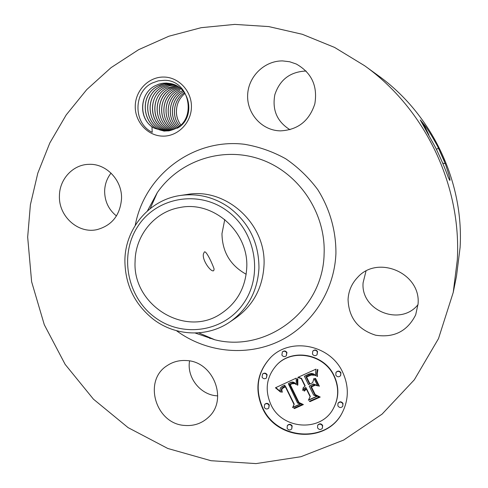 <?xml version="1.0" encoding="UTF-8"?>
<svg xmlns="http://www.w3.org/2000/svg" width="488" height="488" viewBox="0 0 488 488"><rect width="100%" height="100%" fill="white"/><g stroke="black" fill="none" stroke-linecap="round" stroke-linejoin="round"><path stroke-width="0.73" d="M27.67 237.113L30.39 204.777L37.802 173.173L49.806 142.984L66.222 114.9L86.772 89.572L111.069 67.637L138.641 49.678L168.903 36.216L201.196 27.682L234.752 24.4L268.754 26.584L302.328 34.288L334.585 47.428L364.621 65.734C425.036 108.848 461.691 185.422 457.286 260.092L453.23 292.428L438.498 338.611L414.306 379.816L382.086 414.123L343.625 440.072L300.919 456.719L256.035 463.6L211.017 460.715L167.787 448.472L128.082 427.616L93.446 399.178L65.166 364.414L44.298 324.746L31.622 281.753L27.67 237.113M364.621 65.734L378.066 75.481C431.642 113.741 463.996 181.347 460.099 247.477L456.5 276.141L453.23 292.428M435.796 148.035L435.827 148.09C441.115 159.106 445.263 168.866 448.277 177.388L449.771 180.377C450.631 180.67 449.137 175.094 445.282 163.663L437.553 146.186C431.276 134.779 426.597 127.344 423.517 123.867L420.247 119.908L435.796 148.035M217.727 395.878L216.812 395.817C200.202 394.792 186.617 377.334 189.564 360.949M209.816 338.526L211.213 338.221M116.455 215.952C108.665 209.651 104.725 201.385 104.633 191.15C104.828 184.348 106.963 178.334 111.05 173.1M289.976 129.716C277.086 121.677 272.042 110.013 274.836 94.715C279.74 79.898 289.866 72.017 305.207 71.065L306.177 71.096M418.027 304.634C400.459 326.808 360.498 310.557 363.096 282.753L365.994 271.108M162.467 136.121C147.486 135.78 134.816 121.713 135.249 106.024C135.463 90.335 148.791 76.701 163.864 77.049C178.95 77.159 191.967 91.402 191.424 107.317C191.113 123.238 177.437 136.701 162.467 136.121M184.793 425.451C155.635 424.102 142.758 380.634 167.134 365.634C172.917 361.767 179.377 360.071 186.514 360.559C213.36 361.382 228.305 399.757 208.565 417.179C201.928 423.389 194.004 426.146 184.793 425.451M121.53 198.726C120.139 215.178 111.978 225.474 97.057 229.61C78.257 234.045 58.584 216.355 59.426 196.011C59.365 179.34 72.852 164.602 88.743 164.346C106.109 163.279 122.323 180.188 121.53 198.726M280.271 130.876L277.965 130.735C260.305 129.107 246.409 112.252 247.684 94.153C248.727 76.037 264.801 60.597 282.698 60.921L289.652 61.75L296.289 64.026C311.606 72.712 317.792 85.992 314.833 103.865C309.239 121.042 297.717 130.046 280.271 130.876M348.06 299.504C348.517 290.952 351.708 283.571 357.625 277.361C377.749 254.523 420.991 273.127 418.07 303.92L415.678 314.87C407.395 331.242 394.048 338.019 375.644 335.207C357.96 329.583 348.761 317.682 348.06 299.504M262.495 408.2C254.394 389.272 257.042 372.435 270.437 357.71C290.128 336.903 330.077 344.485 342.619 372.124C348.963 385.941 348.865 399.397 342.344 412.488C327.167 443.879 276.604 440.548 262.495 408.2M427.86 133.132L423.047 123.263M428.897 134.956L423.517 123.867M437.553 146.186L444.361 161.241M180.761 124.855C177.699 120.695 176.26 115.967 176.449 110.672L176.729 107.799C175.729 114.149 177.065 119.841 180.743 124.873M184.934 93.489C180.353 97.252 177.614 102.022 176.729 107.799M164.072 131.095L154.574 128.283L151.945 126.654L152.238 132.327C132.797 123.049 133.578 91.488 152.36 82.978L158.374 80.831L164.669 80.294C189.997 80.233 196.981 119.615 175.125 128.802L169.708 130.68L164.072 131.095M270.572 357.582C257.298 372.289 254.699 389.052 262.77 407.883C276.824 440.115 327.173 443.531 342.43 412.323M246.184 274.262C230.312 265.423 222.235 251.881 221.973 233.624L224.773 219.49M151.945 126.654C138.317 117.468 139.843 93.428 154.94 85.851L158.814 84.174L162.083 83.369L166.268 83.064L170.519 83.558C191.381 87.193 195.456 118.865 177.217 128.234M154.574 128.283C138.513 120.585 138.775 93.531 155.33 85.681L159.1 84.107L163.071 83.241L166.323 83.07L170.568 83.57M180.529 195.456L187.264 194.456C226.243 187.343 266.546 224.175 263.996 265.539C262.629 287.987 253.162 305.506 235.594 318.097L229.958 321.928C247.904 309.069 257.566 291.159 258.957 268.199C258.994 242.987 249.081 222.766 229.207 207.528C214.22 197.128 197.994 193.102 180.529 195.456C149.334 199.671 125.074 228.634 124.891 260.488C125.087 284.815 134.682 304.5 153.677 319.542C175.698 336.305 207.412 337.58 229.958 321.928M333.212 408.767L333.395 408.444C339.044 397.933 339.294 387.027 334.146 375.742C324.136 353.605 291.854 347.92 276.598 365.146L276.342 365.414C291.617 348.17 323.94 353.861 333.957 376.022C339.117 387.326 338.867 398.238 333.212 408.767C320.726 432.588 281.826 429.525 270.84 404.442C264.587 389.973 266.424 376.962 276.342 365.414M286.285 355.831L286.95 352.556C285.718 350.799 284.266 350.524 282.589 351.726L282.345 351.976C284.022 350.774 285.474 351.049 286.712 352.806L286.285 355.831C284.602 357.082 283.131 356.813 281.881 355.038L282.345 351.976M340.648 375.583L340.935 372.68C339.435 370.721 337.83 370.575 336.134 372.246L335.951 372.521C337.653 370.856 339.251 371.002 340.758 372.96L340.648 375.583C338.953 377.297 337.342 377.169 335.811 375.187L335.951 372.521M317.066 354.703L317.566 351.567C316.224 349.725 314.699 349.5 312.997 350.896L312.784 351.147C314.492 349.75 316.017 349.975 317.359 351.824L317.066 354.703C315.364 356.142 313.827 355.935 312.46 354.068L312.784 351.147M322.403 428.257L322.653 425.42C321.104 423.431 319.506 423.303 317.853 425.03L317.645 425.371C319.305 423.645 320.909 423.773 322.452 425.762L322.403 428.257C320.75 430.026 319.14 429.91 317.572 427.903L317.645 425.371M342.802 406.199L343.003 403.423C341.417 401.404 339.788 401.301 338.123 403.1L337.946 403.417C339.611 401.618 341.24 401.722 342.832 403.741L342.802 406.199C341.142 408.047 339.508 407.956 337.891 405.925L337.946 403.417M268.754 408.096L269.309 404.936C268.004 403.118 266.521 402.875 264.868 404.21L264.6 404.522C266.259 403.186 267.741 403.43 269.047 405.247L268.754 408.096C267.095 409.462 265.606 409.231 264.282 407.395L264.6 404.522M266.436 377.974L267.113 374.705C265.887 372.948 264.447 372.673 262.788 373.869L262.52 374.144C264.179 372.948 265.618 373.222 266.851 374.979L266.436 377.974C264.777 379.207 263.325 378.938 262.074 377.169L262.52 374.144M291.775 428.891L292.166 425.902C290.738 423.993 289.195 423.804 287.536 425.341L287.298 425.682C288.957 424.145 290.5 424.328 291.928 426.244L291.775 428.891C290.122 430.465 288.567 430.294 287.121 428.366L287.298 425.682M246.745 267.82C245.507 287.804 236.881 303.121 220.863 313.766C185.117 338.001 132.382 305.049 135.084 261.385C135.286 235.57 154.379 212.006 179.377 207.626C213.036 200.092 248.947 231.782 246.745 267.82M214.116 269.114C212.847 264.752 206.302 250.393 204.399 251.936L203.533 253.638C201.556 259.445 210.969 272.688 213.72 270.675L214.116 269.114M168.622 130.876L165.572 130.906C143.667 130.363 137.244 96.557 157.356 86.333L160.406 84.942L164.45 83.863L171.666 83.838M184.427 92.751C173.149 99.503 171.209 117.041 179.645 125.843M184.446 92.775C173.197 99.546 171.257 117.01 179.669 125.825M226.658 210.529C197.933 189.625 156.325 197.555 137.903 226.267C119.06 254.681 126.953 296.802 154.72 317.23C182.201 338.068 223.785 332.182 243.451 303.512C263.532 275.159 255.669 231.001 226.658 210.529M171.691 83.844L164.627 83.857L157.74 86.162C137.329 96.118 143.496 130.308 165.603 130.906M296.173 378.145L296.283 384.69L294.16 382.903L292.526 382.287L290.586 382.592L288.31 383.672L297.54 403.045L300.553 404.064L292.587 407.62L294.002 404.454L285.346 386.777L282.284 388.576L281.777 389.9L282.265 392.12L281.814 392.321L281.661 391.901L281.283 390.077L281.552 388.722L282.833 387.423L284.931 386.405L284.699 385.447L282.131 386.52L280.472 387.96L280.008 389.741L280.643 392.139L275.445 387.783L296.173 378.145M297.826 378.773L297.839 385.117L297.308 385.166L297.058 380.121L297.265 378.719L297.826 378.773M294.526 383.666L292.385 383.72L290.22 384.581L298.961 402.472L303.384 404.576L294.465 408.56L293.825 408.261L302.182 404.528L298.51 402.85L289.433 384.318L292.721 383.08L294.526 383.666M297.784 377.419L316.023 369.135L315.584 372.375L315.76 375.815L313.247 374.144L311.271 373.686L304.378 376.236L308.471 384.587L309.544 384.105L305.927 376.73L311.314 374.57L312.887 374.625L314.144 375.235L311.204 375.046L306.604 377.017L309.984 383.904L312.637 382.708L313.973 378.413L317.651 385.91L313.235 384.276L309.203 386.087L313.619 395.091L317.011 396.402L308.379 400.264L310.1 396.665L306.342 388.991L304.481 391.089L303.963 390.864L304.732 389.479L306.104 388.509L305.695 387.667L304.274 388.418L302.993 390.498L302.731 390.266L303.115 387.905L304.963 386.173L301.273 378.645L297.784 377.419M317.901 369.617L317.249 373.418L317.407 376.535L316.913 376.455L316.688 373.149L317.432 369.459L317.901 369.617M315.571 378.456L319.359 386.191L318.768 386.124L314.98 378.395L315.571 378.456M315.065 385.282L311.454 386.905L315.199 394.554L320.213 397.061L310.02 401.612L309.349 401.325L318.987 397.025L314.864 394.963L310.777 386.624L314.315 385.032L315.065 385.282M275.842 387.594L280.423 391.583M280.667 387.704L282.381 386.228L284.943 385.154L284.931 386.405M282.021 388.082L281.533 389.778L282.204 391.962M282.284 388.576L285.59 386.484L294.233 404.137L292.818 407.303L300.279 403.972M294.002 404.454L294.233 404.137M292.587 407.62L292.818 407.303M288.31 383.672L290.824 382.305L292.757 382L294.392 382.61L296.222 384.294M297.43 378.737L297.296 382.336L297.814 384.849M289.744 384.172L298.735 402.539L302.407 404.21L302.182 404.528M298.51 402.85L298.735 402.539M294.294 408.047L294.697 408.236L303.146 404.467M294.465 408.56L294.697 408.236M290.22 384.581L291.903 383.623L293.977 383.306M298.235 377.212L301.499 378.359L305.183 385.88L304.963 386.173M303.512 387.338L302.932 388.948L303.115 390.113M303.591 389.168L305.915 387.374L306.104 388.509M304.628 389.595L304.189 390.565L304.616 390.754M305.024 390.04L306.562 388.692L310.313 396.354L308.593 399.953L316.755 396.305M310.1 396.665L310.313 396.354M308.379 400.264L308.593 399.953M309.203 386.087L313.442 383.983L317.426 385.459M314.052 378.566L312.637 382.708M306.604 377.017L310.191 375.156L312.973 374.65M306.214 376.59L309.758 383.812L309.544 384.105M304.378 376.236L308.983 374.022L311.484 373.405L313.455 373.863L315.724 375.339M317.548 369.495L316.865 373.558L317.353 376.211M315.346 378.438L319.195 385.855M311.454 386.905L314.809 385.197M311.07 386.49L315.071 394.658L319.195 396.714L318.987 397.025M314.864 394.963L315.071 394.658M309.813 401.118L310.234 401.301L319.982 396.951M310.02 401.612L310.234 401.301M183.586 91.653C170.861 98.179 168.659 117.748 178.559 126.697M183.604 91.677C170.916 98.228 168.708 117.712 178.584 126.685M166.737 130.949C145.619 129.247 140.306 96.697 159.728 86.803L165.963 84.509L172.789 84.174M172.813 84.186L166.164 84.485L160.113 86.632C140.398 96.264 145.454 129.18 166.762 130.949M182.744 90.67L182.073 91.006C168.433 97.594 166.365 118.608 177.498 127.441M177.473 127.453C166.445 118.724 168.299 97.911 181.719 91.158L182.726 90.646M167.896 130.924C147.608 128.155 143.307 96.837 162.071 87.267L167.457 85.174L173.893 84.564M173.911 84.576L167.683 85.138L162.449 87.102C143.405 96.423 147.449 128.082 167.921 130.918M176.394 128.124C164.297 119.725 165.676 97.813 179.657 90.75L180.011 90.591C165.804 97.484 164.212 119.609 176.418 128.106M168.964 130.821C149.609 127.02 146.278 96.972 164.383 87.724L169.513 85.699L174.966 85.016M174.985 85.022L169.726 85.668L164.761 87.559C146.345 96.179 149.584 127.093 168.988 130.814M180.944 88.883L177.925 90.176C163.157 97.362 162.059 120.591 175.332 128.698M175.308 128.71C162.156 120.713 163.023 97.704 177.565 90.335L180.92 88.865M176.04 85.528L167.03 88.011C149.328 96.325 151.554 125.843 169.989 130.619C151.622 125.837 149.218 97.088 166.658 88.175L176.016 85.516M180.005 88.09L175.808 89.755C160.473 97.24 159.911 121.579 174.253 129.216M174.228 129.222C159.863 121.421 160.521 97.344 175.442 89.914L179.987 88.078M171.007 130.369C153.677 124.727 152.14 96.868 168.903 88.621L177.04 86.071L169.269 88.456C152.238 96.484 153.567 124.666 171.032 130.363M173.149 129.668C157.892 122.683 157.636 97.466 173.295 89.493L179.029 87.352L173.661 89.328C157.892 96.819 157.673 122.415 173.173 129.662M172.075 130.052C155.709 123.598 154.983 97.027 171.111 89.06L178.047 86.681L171.483 88.895C155.007 96.972 155.654 123.592 172.099 130.046M135.255 225.316C144.393 175.418 193.059 137.945 244.5 144.283C258.939 146.736 272.67 151.561 285.694 158.752C298.022 167.201 308.703 177.486 317.731 189.6C329.833 208.791 336.14 231.019 335.915 253.601C334.335 291.568 311.216 326.234 278.392 341.576C245.494 356.85 205.552 352.19 176.442 330.687M436.394 149.255L438.584 148.248M442.689 163.138L445.282 163.663M147.461 210.877L157.307 192.589C179.456 160.503 222.766 145.961 260.751 159.399C298.754 172.679 325.838 212.786 324.111 253.803C323.19 310.362 266.674 352.983 214.842 339.782L195.2 333.017M198.756 332.846L214.842 339.782L195.176 333.017M147.443 210.895L157.307 192.589L150.188 208.596"/></g></svg>
